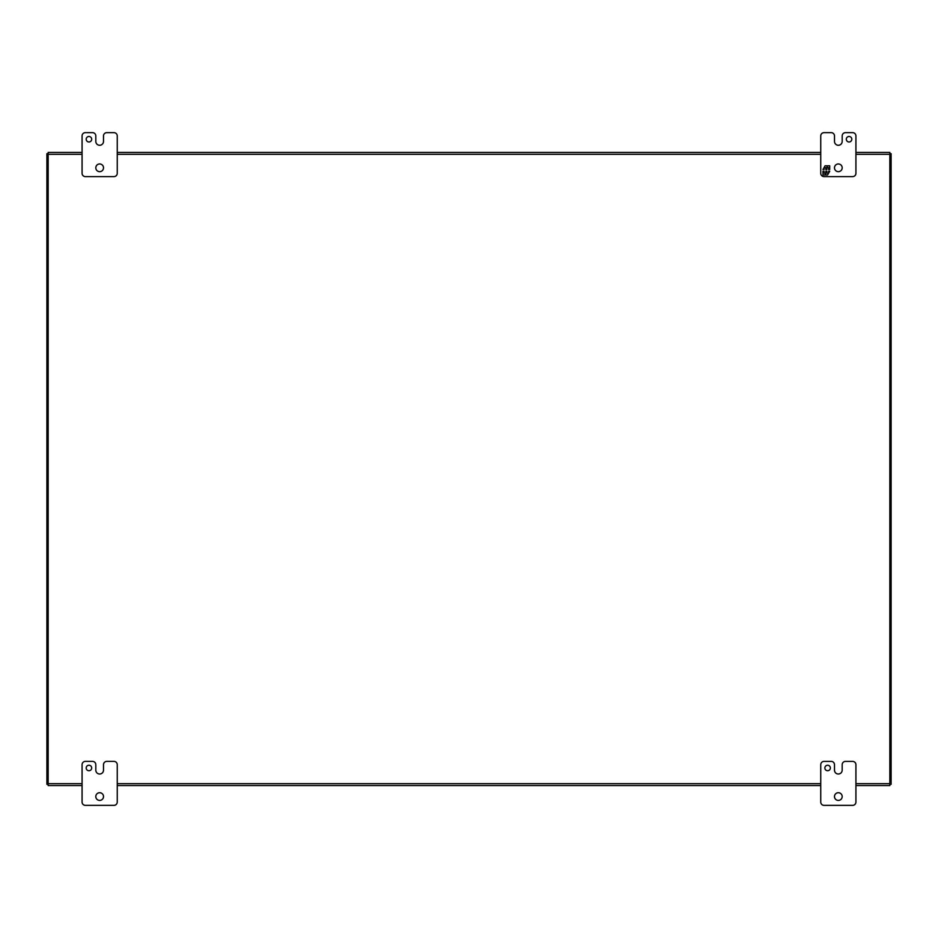 <?xml version="1.0" encoding="UTF-8"?>
<svg xmlns="http://www.w3.org/2000/svg" width="938" height="938" viewBox="0 0 938 938"><rect width="100%" height="100%" fill="white"/><g stroke="black" fill="none" stroke-linecap="round" stroke-linejoin="round"><path stroke-width="1.41" d="M103.497 135.94A3.295 3.295 0 0 1 106.791 132.645L113.955 132.645A3.295 3.295 0 0 1 117.25 135.94L117.25 173.307A3.295 3.295 0 0 1 113.955 176.614L85.37 176.614A3.295 3.295 0 0 1 82.075 173.307L82.075 135.94A3.295 3.295 0 0 1 85.37 132.645L92.522 132.645A3.295 3.295 0 0 1 95.817 135.94L95.817 141.439A3.834 3.834 0 0 0 99.651 145.273A3.834 3.834 0 0 0 103.497 141.439L103.497 135.94M91.69 139.234A2.744 2.744 0 0 0 87.574 136.854A2.744 2.744 0 0 0 87.574 141.615A2.744 2.744 0 0 0 91.69 139.234M103.508 167.82A3.846 3.846 0 0 0 97.74 164.478A3.846 3.846 0 0 0 97.74 171.15A3.846 3.846 0 0 0 103.508 167.82M103.497 764.693A3.295 3.295 0 0 1 106.791 761.386L113.955 761.386A3.295 3.295 0 0 1 117.25 764.693L117.25 802.06A3.295 3.295 0 0 1 113.955 805.355L85.37 805.355A3.295 3.295 0 0 1 82.075 802.06L82.075 764.693A3.295 3.295 0 0 1 85.37 761.386L92.522 761.386A3.295 3.295 0 0 1 95.817 764.693L95.817 770.18A3.834 3.834 0 0 0 99.651 774.014A3.834 3.834 0 0 0 103.497 770.18L103.497 764.693M91.69 767.988A2.744 2.744 0 0 0 87.574 765.607A2.744 2.744 0 0 0 87.574 770.368A2.744 2.744 0 0 0 91.69 767.988M103.508 796.561A3.846 3.846 0 0 0 97.74 793.231A3.846 3.846 0 0 0 97.74 799.903A3.846 3.846 0 0 0 103.508 796.561M842.172 764.693A3.295 3.295 0 0 1 845.466 761.398L852.63 761.398A3.295 3.295 0 0 1 855.925 764.693L855.925 802.06A3.295 3.295 0 0 1 852.63 805.367L824.045 805.367A3.295 3.295 0 0 1 820.75 802.06L820.75 764.693A3.295 3.295 0 0 1 824.045 761.398L831.197 761.398A3.295 3.295 0 0 1 834.492 764.693L834.492 770.192A3.834 3.834 0 0 0 838.326 774.014A3.834 3.834 0 0 0 842.172 770.192L842.172 764.693M830.365 767.988A2.744 2.744 0 0 0 826.249 765.607A2.744 2.744 0 0 0 826.249 770.368A2.744 2.744 0 0 0 830.365 767.988M842.183 796.573A3.846 3.846 0 0 0 836.415 793.231A3.846 3.846 0 0 0 836.415 799.903A3.846 3.846 0 0 0 842.183 796.573M48.166 785.575L82.075 785.575L48.166 785.575L48.166 154.324L82.075 154.324M889.834 152.425L855.925 152.425L889.834 152.425L889.834 785.575L855.925 785.575L889.834 785.575M820.75 152.425L117.25 152.425L820.75 152.425M48.166 152.425L82.075 152.425L48.166 152.425L48.166 154.324M117.25 785.575L820.75 785.575L117.25 785.575M831.209 132.645L824.045 132.645A3.295 3.295 0 0 0 820.75 135.94L820.75 173.307A3.295 3.295 0 0 0 824.045 176.614L852.63 176.614A3.295 3.295 0 0 0 855.925 173.307L855.925 135.94A3.295 3.295 0 0 0 852.63 132.645L845.478 132.645A3.295 3.295 0 0 0 842.183 135.94L842.183 141.439A3.834 3.834 0 0 1 838.349 145.273A3.834 3.834 0 0 1 834.503 141.439L834.503 135.94A3.295 3.295 0 0 0 831.209 132.645M846.311 139.234A2.744 2.744 0 0 1 850.426 136.854A2.744 2.744 0 0 1 850.426 141.615A2.744 2.744 0 0 1 846.311 139.234M834.492 167.82A3.846 3.846 0 0 1 840.26 164.478A3.846 3.846 0 0 1 840.26 171.15A3.846 3.846 0 0 1 834.492 167.82M825.651 173.612L824.865 174.972L822.954 174.972L822.954 171.244L824.08 171.244L824.08 173.108L825.815 173.108L825.815 171.244L826.859 171.244L826.859 173.108L828.594 173.108L828.594 171.244L829.72 171.244L827.574 174.972L825.651 174.972L825.651 173.612M825.815 167.668L824.08 167.668L824.08 169.532L822.954 169.532L825.1 165.792L827.023 165.792L827.023 167.163L827.808 165.792L829.72 165.792L829.72 169.532L828.594 169.532L828.594 167.668L826.859 167.668L826.859 169.532L825.815 169.532L825.815 167.668M48.166 153.691L46.9 153.691L46.9 784.309L48.166 784.309M889.834 784.309L891.1 784.309L891.1 153.691L889.834 153.691M117.25 154.324L820.75 154.324M855.925 154.324L889.834 154.324M889.834 783.676L855.925 783.676M820.75 783.676L117.25 783.676M82.075 783.676L48.166 783.676"/></g></svg>
